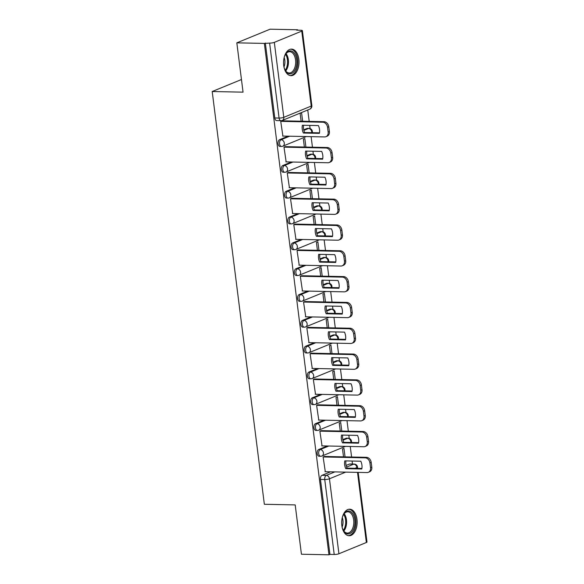 <?xml version="1.0" encoding="UTF-8"?>
<svg xmlns="http://www.w3.org/2000/svg" width="584" height="584" viewBox="0 0 584 584"><rect width="100%" height="100%" fill="white"/><g stroke="black" fill="none" stroke-linecap="round" stroke-linejoin="round"><path stroke-width="0.88" d="M327.288 445.994L318.718 449.512A3.402 1.986 91.2 0 0 317.2 453.615A3.402 1.986 91.2 0 0 319.068 456.221L320.587 456.257A3.402 1.986 -88.8 0 1 318.718 453.644A3.402 1.986 -88.8 0 1 320.244 449.541L328.807 446.03M324.025 420.181L315.455 423.692A3.402 1.986 91.2 0 0 313.937 427.795A3.402 1.986 91.2 0 0 315.805 430.408L317.324 430.437A3.402 1.986 -88.8 0 1 315.455 427.831A3.402 1.986 -88.8 0 1 316.981 423.721L325.543 420.21M320.762 394.361L312.199 397.872A3.402 1.986 91.2 0 0 310.673 401.982A3.402 1.986 91.2 0 0 312.542 404.588L314.068 404.617A3.402 1.986 -88.8 0 1 312.199 402.011A3.402 1.986 -88.8 0 1 313.717 397.901L322.288 394.39M317.499 368.541L308.936 372.052A3.402 1.986 91.2 0 0 307.41 376.162A3.402 1.986 91.2 0 0 309.279 378.768L310.805 378.797A3.402 1.986 -88.8 0 1 308.936 376.191A3.402 1.986 -88.8 0 1 310.454 372.088L319.025 368.577M314.236 342.728L305.673 346.239A3.402 1.986 91.2 0 0 304.154 350.342A3.402 1.986 91.2 0 0 306.023 352.948L307.542 352.984A3.402 1.986 -88.8 0 1 305.673 350.371A3.402 1.986 -88.8 0 1 307.191 346.268L315.762 342.757M310.98 316.908L302.41 320.419A3.402 1.986 91.2 0 0 300.891 324.522A3.402 1.986 91.2 0 0 302.76 327.135L304.279 327.164A3.402 1.986 -88.8 0 1 302.41 324.558A3.402 1.986 -88.8 0 1 303.935 320.448L312.498 316.937M307.717 291.087L299.147 294.599A3.402 1.986 91.2 0 0 297.628 298.709A3.402 1.986 91.2 0 0 299.497 301.315L301.016 301.344A3.402 1.986 -88.8 0 1 299.147 298.738A3.402 1.986 -88.8 0 1 300.672 294.635L309.235 291.117M304.454 265.267L295.891 268.786A3.402 1.986 91.2 0 0 294.365 272.889A3.402 1.986 91.2 0 0 296.234 275.495L297.76 275.531A3.402 1.986 -88.8 0 1 295.891 272.918A3.402 1.986 -88.8 0 1 297.409 268.815L305.979 265.304M301.191 239.455L292.628 242.966A3.402 1.986 91.2 0 0 291.102 247.068A3.402 1.986 91.2 0 0 292.971 249.682L294.497 249.711A3.402 1.986 -88.8 0 1 292.628 247.105A3.402 1.986 -88.8 0 1 294.146 242.995L302.716 239.484M297.935 213.634L289.365 217.146A3.402 1.986 91.2 0 0 287.846 221.256A3.402 1.986 91.2 0 0 289.715 223.862L291.233 223.891A3.402 1.986 -88.8 0 1 289.365 221.285A3.402 1.986 -88.8 0 1 290.89 217.182L299.453 213.664M294.672 187.814L286.102 191.333A3.402 1.986 91.2 0 0 284.583 195.436A3.402 1.986 91.2 0 0 286.452 198.042L287.97 198.078A3.402 1.986 -88.8 0 1 286.102 195.465A3.402 1.986 -88.8 0 1 287.627 191.362L296.19 187.851M291.409 162.002L282.839 165.513A3.402 1.986 91.2 0 0 281.32 169.615A3.402 1.986 91.2 0 0 283.189 172.229L284.715 172.258A3.402 1.986 -88.8 0 1 282.846 169.652A3.402 1.986 -88.8 0 1 284.364 165.542L292.927 162.031M288.146 136.181L279.583 139.693A3.402 1.986 91.2 0 0 278.057 143.803A3.402 1.986 91.2 0 0 279.926 146.409L281.452 146.438A3.402 1.986 -88.8 0 1 279.583 143.832A3.402 1.986 -88.8 0 1 281.101 139.729L289.671 136.211M298.847 59.283A13.279 7.731 91.2 0 0 291.555 49.114A13.279 7.731 91.2 0 0 283.722 65.488A13.279 7.731 91.2 0 0 291.007 75.665A13.279 7.731 91.2 0 0 298.847 59.283M356.97 519.373A13.279 7.731 91.2 0 0 349.677 509.197A13.279 7.731 91.2 0 0 341.844 525.578A13.279 7.731 91.2 0 0 349.13 535.747A13.279 7.731 91.2 0 0 356.97 519.373M352.481 464.032L352.101 461.031M351.59 457.016L350.261 446.468M349.239 438.387L348.838 435.219M348.327 431.196L346.998 420.655M345.976 412.567L345.575 409.399M345.071 405.376L343.735 394.835M342.713 386.754L342.312 383.579M341.808 379.564L340.472 369.015M339.45 360.934L339.056 357.766M338.545 353.743L337.209 343.202M336.194 335.114L335.793 331.946M335.282 327.923L333.953 317.382M332.931 309.301L332.53 306.125M332.019 302.111L330.69 291.562M329.668 283.481L329.267 280.313M328.763 276.29L327.427 265.749M326.405 257.661L326.003 254.493M325.5 250.47L324.164 239.929M323.142 231.848L322.748 228.672M322.237 224.657L320.908 214.109M319.886 206.028L319.484 202.86M318.974 198.837L317.645 188.296M316.623 180.208L316.221 177.04M315.71 173.017L314.382 162.476M313.36 154.388L312.958 151.22M312.455 147.204L311.119 136.656M310.097 128.575L309.695 125.407M309.192 121.384L307.753 109.996M297.672 30.186L297.614 29.769L296.65 30.171L300.935 30.259A3.402 0.679 -7.2 0 1 302.373 30.623A3.402 0.679 -7.2 0 1 301.76 31.105L274.319 42.362L283.795 117.333L311.236 106.076L301.76 31.105M236.827 42.844L264.355 43.413L328.96 554.8L301.432 554.231L295.197 504.912L264.348 504.277L212.204 91.52L243.053 92.155L236.827 42.844L270.085 29.2L297.614 29.769M358.182 472.383L366.978 542.018A3.402 0.679 172.8 0 1 366.365 542.5L338.924 553.756A3.402 0.679 172.8 0 1 334.216 554.493L329.931 554.406L320.463 479.435A3.402 1.986 -88.8 0 1 321.981 475.325L330.544 471.814M346.108 465.433L349.422 464.076L353.714 464.163A3.402 1.986 -88.8 0 1 354.203 464.068L349.911 463.981A3.402 1.986 91.2 0 0 349.422 464.076M329.931 554.406L328.96 554.8M265.326 43.012L274.801 117.983A3.402 1.986 91.2 0 0 276.67 120.589L280.955 120.684A3.402 1.986 -88.8 0 1 279.086 118.07L269.618 43.099L264.355 43.413M269.618 43.099A3.402 0.679 -7.2 0 0 274.319 42.362M282.196 120.822L280.721 121.297L282.897 136.072M305.906 147.066L304.833 138.561L303.381 139.16L304.373 147.037M285.459 146.642L283.985 147.117L286.153 161.892M309.17 172.886L308.096 164.381L306.644 164.98L307.637 172.849M288.715 172.463L287.248 172.93L289.416 187.712M312.433 198.699L311.36 190.202L309.9 190.8L310.9 198.669M291.978 198.275L290.511 198.75L292.679 213.525M315.696 224.519L314.615 216.022L313.163 216.613L314.156 224.49M295.241 224.095L293.767 224.57L295.942 239.345M318.952 250.339L317.878 241.834L316.426 242.433L317.419 250.302M298.504 249.916L297.03 250.383L299.205 265.165M322.215 276.152L321.142 267.654L319.689 268.253L320.682 276.123M301.76 275.728L300.293 276.203L302.461 290.978M325.478 301.972L324.405 293.475L322.945 294.066L323.945 301.943M305.023 301.548L303.556 302.023L305.724 316.798M328.741 327.792L327.668 319.287L326.208 319.886L327.208 327.755M308.286 327.368L306.819 327.836L308.987 342.618M331.997 353.605L330.924 345.108L329.471 345.706L330.464 353.576M311.549 353.181L310.075 353.656L312.25 368.431M335.26 379.425L334.187 370.928L332.734 371.519L333.727 379.396M314.812 379.001L313.338 379.476L315.506 394.251M338.523 405.245L337.45 396.74L335.997 397.339L336.99 405.208M318.068 404.821L316.601 405.289L318.769 420.071M341.786 431.058L340.713 422.56L339.253 423.159L340.253 431.029M321.331 430.642L319.864 431.109L322.032 445.884M345.049 456.878L343.969 448.381L342.516 448.972L343.509 456.849M324.594 456.454L323.127 456.929L325.295 471.704M342.844 439.613L346.159 438.255L347.684 438.285A3.402 1.986 -88.8 0 1 348.173 438.19L346.648 438.161A3.402 1.986 91.2 0 0 346.159 438.255M339.581 413.8L342.903 412.435L344.421 412.465A3.402 1.986 -88.8 0 1 344.91 412.377L343.385 412.341A3.402 1.986 91.2 0 0 342.903 412.435M336.318 387.98L339.64 386.615L341.158 386.652A3.402 1.986 -88.8 0 1 341.647 386.557L340.129 386.528A3.402 1.986 91.2 0 0 339.64 386.615M333.055 362.16L336.377 360.803L337.895 360.832A3.402 1.986 -88.8 0 1 338.384 360.737L336.866 360.708A3.402 1.986 91.2 0 0 336.377 360.803M329.799 336.347L333.114 334.982L334.639 335.012A3.402 1.986 -88.8 0 1 335.128 334.924L333.603 334.887A3.402 1.986 91.2 0 0 333.114 334.982M326.536 310.527L329.851 309.162L331.376 309.199A3.402 1.986 -88.8 0 1 331.865 309.104L330.34 309.075A3.402 1.986 91.2 0 0 329.851 309.162M323.273 284.707L326.595 283.349L328.113 283.379A3.402 1.986 -88.8 0 1 328.602 283.284L327.084 283.255A3.402 1.986 91.2 0 0 326.595 283.349M320.01 258.887L323.332 257.529L324.85 257.559A3.402 1.986 -88.8 0 1 325.339 257.471L323.821 257.434A3.402 1.986 91.2 0 0 323.332 257.529M316.754 233.074L320.068 231.709L321.587 231.746A3.402 1.986 -88.8 0 1 322.076 231.651L320.558 231.622A3.402 1.986 91.2 0 0 320.068 231.709M313.491 207.254L316.805 205.897L318.331 205.926A3.402 1.986 -88.8 0 1 318.82 205.831L317.294 205.802A3.402 1.986 91.2 0 0 316.805 205.897M310.228 181.434L313.542 180.076L315.068 180.106A3.402 1.986 -88.8 0 1 315.557 180.011L314.031 179.982A3.402 1.986 91.2 0 0 313.542 180.076M306.965 155.621L310.286 154.256L311.805 154.293A3.402 1.986 -88.8 0 1 312.294 154.198L310.776 154.169A3.402 1.986 91.2 0 0 310.286 154.256M303.702 129.801L307.023 128.444L308.542 128.473A3.402 1.986 -88.8 0 1 309.031 128.378L307.512 128.349A3.402 1.986 91.2 0 0 307.023 128.444M241.462 79.526L212.204 91.52M302.643 121.246L301.57 112.748L300.118 113.347L301.11 121.217M345.852 463.273L345.801 462.849M342.589 437.452L342.538 437.029M339.333 411.64L339.275 411.209M336.07 385.82L336.019 385.396M332.807 359.999L332.756 359.576M329.544 334.187L329.493 333.756M326.288 308.367L326.23 307.943M323.025 282.546L322.967 282.123M319.762 256.734L319.711 256.303M316.499 230.914L316.448 230.49M313.236 205.093L313.185 204.67M309.98 179.281L309.921 178.85M306.717 153.461L306.658 153.037M303.454 127.64L303.403 127.217M303.366 133.028A10.636 8.388 67.7 0 1 302.381 125.253L318.404 125.582A10.636 8.388 67.7 0 1 319.39 133.364L303.366 133.028L304.622 132.517A10.636 8.388 67.7 0 1 303.541 125.275M304.622 132.517L319.484 132.823M281.889 120.822L324.011 121.691A5.11 4.022 67.7 0 1 328.785 126.743L329.398 131.539A5.11 4.022 67.7 0 1 327.179 136.181L325.923 136.7A5.11 4.022 -112.3 0 0 328.135 132.057L327.529 127.261A5.11 4.022 -112.3 0 0 322.748 122.209L324.011 121.691M282.59 136.065L324.609 136.933A5.11 4.022 -112.3 0 0 325.923 136.7M280.729 121.341L322.748 122.209M306.622 158.848A10.636 8.388 67.7 0 1 305.644 151.073L321.667 151.402A10.636 8.388 67.7 0 1 322.645 159.177L306.622 158.848L307.885 158.33A10.636 8.388 67.7 0 1 306.804 151.095M307.885 158.33L322.748 158.636M285.153 146.635L327.274 147.511A5.11 4.022 67.7 0 1 332.048 152.555L332.654 157.359A5.11 4.022 67.7 0 1 330.442 161.994L329.186 162.513A5.11 4.022 -112.3 0 0 331.398 157.877L330.792 153.074A5.11 4.022 -112.3 0 0 326.011 148.022L327.274 147.511M285.853 161.885L327.872 162.753A5.11 4.022 -112.3 0 0 329.186 162.513M283.992 147.153L326.011 148.022M309.885 184.668A10.636 8.388 67.7 0 1 308.899 176.886L324.93 177.222A10.636 8.388 67.7 0 1 325.909 184.997L309.885 184.668L311.148 184.15A10.636 8.388 67.7 0 1 310.06 176.908M311.148 184.15L326.011 184.456M288.416 172.455L330.537 173.324A5.11 4.022 67.7 0 1 335.311 178.375L335.917 183.179A5.11 4.022 67.7 0 1 333.705 187.814L332.442 188.333A5.11 4.022 -112.3 0 0 334.654 183.69L334.048 178.894A5.11 4.022 -112.3 0 0 329.274 173.842L330.537 173.324M289.109 187.705L331.135 188.574A5.11 4.022 -112.3 0 0 332.442 188.333M287.255 172.974L329.274 173.842M284.036 58.042A11.49 6.694 -88.8 0 1 285.547 54.254A11.49 6.694 -88.8 0 1 292.226 51.348A11.49 6.694 -88.8 0 1 296.548 65.627A11.49 6.694 -88.8 0 1 288.124 73.38A11.49 6.694 -88.8 0 1 285.218 70.277A11.49 6.694 -88.8 0 1 283.861 66.43M285.05 69.971A10.636 6.198 91.2 0 0 287.583 72.555A10.636 6.198 91.2 0 0 289.262 72.985A10.636 6.198 91.2 0 0 295.592 63.941A10.636 6.198 91.2 0 0 291.387 52.151A10.636 6.198 91.2 0 0 289.708 51.713A10.636 6.198 91.2 0 0 285.372 54.56M284.167 57.531A8.38 4.876 -88.8 0 1 283.977 66.948M290.109 75.555A13.191 7.687 91.2 0 0 297.767 64.16A13.191 7.687 91.2 0 0 292.533 49.713A13.191 7.687 91.2 0 0 290.657 49.187M342.158 518.125A11.49 6.694 -88.8 0 1 343.669 514.336A11.49 6.694 -88.8 0 1 350.349 511.431A11.49 6.694 -88.8 0 1 354.671 525.709A11.49 6.694 -88.8 0 1 346.246 533.469A11.49 6.694 -88.8 0 1 343.341 530.367A11.49 6.694 -88.8 0 1 341.983 526.52M343.173 530.053A10.636 6.198 91.2 0 0 345.706 532.637A10.636 6.198 91.2 0 0 347.385 533.075A10.636 6.198 91.2 0 0 353.714 524.023A10.636 6.198 91.2 0 0 349.502 512.234A10.636 6.198 91.2 0 0 347.83 511.796A10.636 6.198 91.2 0 0 343.494 514.643M342.29 517.614A8.38 4.876 -88.8 0 1 342.1 527.031M348.232 535.637A13.191 7.687 91.2 0 0 355.89 524.242A13.191 7.687 91.2 0 0 350.656 509.803A13.191 7.687 91.2 0 0 348.779 509.27M313.148 210.481A10.636 8.388 67.7 0 1 312.163 202.706L328.186 203.035A10.636 8.388 67.7 0 1 329.172 210.817L313.148 210.481L314.411 209.97A10.636 8.388 67.7 0 1 313.323 202.728M314.411 209.97L329.274 210.276M291.671 198.275L333.793 199.144A5.11 4.022 67.7 0 1 338.574 204.196L339.18 208.992A5.11 4.022 67.7 0 1 336.968 213.634L335.705 214.153A5.11 4.022 -112.3 0 0 337.917 209.51L337.311 204.714A5.11 4.022 -112.3 0 0 332.537 199.662L333.793 199.144M292.372 213.518L334.398 214.386A5.11 4.022 -112.3 0 0 335.705 214.153M290.511 198.794L332.537 199.662M316.411 236.301A10.636 8.388 67.7 0 1 315.426 228.526L331.449 228.855A10.636 8.388 67.7 0 1 332.435 236.637L316.411 236.301L317.667 235.783A10.636 8.388 67.7 0 1 316.586 228.548M317.667 235.783L332.537 236.089M294.935 224.088L337.056 224.964A5.11 4.022 67.7 0 1 341.837 230.016L342.443 234.812A5.11 4.022 67.7 0 1 340.231 239.447L338.968 239.966A5.11 4.022 -112.3 0 0 341.18 235.33L340.574 230.527A5.11 4.022 -112.3 0 0 335.793 225.475L337.056 224.964M295.635 239.338L337.654 240.207A5.11 4.022 -112.3 0 0 338.968 239.966M293.774 224.606L335.793 225.475M319.667 262.121A10.636 8.388 67.7 0 1 318.689 254.339L334.712 254.675A10.636 8.388 67.7 0 1 335.698 262.45L319.667 262.121L320.93 261.603A10.636 8.388 67.7 0 1 319.849 254.368M320.93 261.603L335.793 261.909M298.198 249.908L340.319 250.777A5.11 4.022 67.7 0 1 345.093 255.828L345.699 260.632A5.11 4.022 67.7 0 1 343.487 265.267L342.231 265.786A5.11 4.022 -112.3 0 0 344.443 261.143L343.837 256.347A5.11 4.022 -112.3 0 0 339.056 251.295L340.319 250.777M298.899 265.158L340.917 266.027A5.11 4.022 -112.3 0 0 342.231 265.786M297.037 250.427L339.056 251.295M322.93 287.934A10.636 8.388 67.7 0 1 321.952 280.159L337.975 280.488A10.636 8.388 67.7 0 1 338.954 288.27L322.93 287.934L324.193 287.423A10.636 8.388 67.7 0 1 323.105 280.181M324.193 287.423L339.056 287.729M301.461 275.728L343.582 276.597A5.11 4.022 67.7 0 1 348.356 281.649L348.962 286.445A5.11 4.022 67.7 0 1 346.75 291.087L345.487 291.606A5.11 4.022 -112.3 0 0 347.706 286.963L347.093 282.167A5.11 4.022 -112.3 0 0 342.319 277.115L343.582 276.597M302.162 290.971L344.18 291.847A5.11 4.022 -112.3 0 0 345.487 291.606M300.3 276.247L342.319 277.115M326.193 313.754A10.636 8.388 67.7 0 1 325.208 305.979L341.231 306.308A10.636 8.388 67.7 0 1 342.217 314.09L326.193 313.754L327.456 313.236A10.636 8.388 67.7 0 1 326.368 306.001M327.456 313.236L342.319 313.542M304.724 301.541L346.838 302.417A5.11 4.022 67.7 0 1 351.619 307.469L352.225 312.265A5.11 4.022 67.7 0 1 350.013 316.908L348.75 317.419A5.11 4.022 -112.3 0 0 350.962 312.783L350.356 307.98A5.11 4.022 -112.3 0 0 345.582 302.928L346.838 302.417M305.417 316.791L347.443 317.659A5.11 4.022 -112.3 0 0 348.75 317.419M303.563 302.059L345.582 302.928M329.456 339.574A10.636 8.388 67.7 0 1 328.471 331.792L344.494 332.128A10.636 8.388 67.7 0 1 345.48 339.903L329.456 339.574L330.712 339.056A10.636 8.388 67.7 0 1 329.632 331.822M330.712 339.056L345.582 339.362M307.98 327.361L350.101 328.23A5.11 4.022 67.7 0 1 354.882 333.281L355.488 338.085A5.11 4.022 67.7 0 1 353.276 342.72L352.013 343.239A5.11 4.022 -112.3 0 0 354.225 338.603L353.619 333.8A5.11 4.022 -112.3 0 0 348.845 328.748L350.101 328.23M308.68 342.611L350.699 343.48A5.11 4.022 -112.3 0 0 352.013 343.239M306.819 327.879L348.845 328.748M332.719 365.387A10.636 8.388 67.7 0 1 331.734 357.612L347.757 357.941A10.636 8.388 67.7 0 1 348.743 365.723L332.719 365.387L333.975 364.876A10.636 8.388 67.7 0 1 332.895 357.634M333.975 364.876L348.845 365.183M311.243 353.181L353.364 354.05A5.11 4.022 67.7 0 1 358.145 359.102L358.751 363.898A5.11 4.022 67.7 0 1 356.532 368.541L355.276 369.059A5.11 4.022 -112.3 0 0 357.488 364.416L356.882 359.62A5.11 4.022 -112.3 0 0 352.101 354.568L353.364 354.05M311.944 368.424L353.962 369.3A5.11 4.022 -112.3 0 0 355.276 369.059M310.082 353.7L352.101 354.568M335.975 391.207A10.636 8.388 67.7 0 1 334.997 383.433L351.021 383.761A10.636 8.388 67.7 0 1 351.999 391.543L335.975 391.207L337.238 390.689A10.636 8.388 67.7 0 1 336.158 383.454M337.238 390.689L352.101 390.995M314.506 378.994L356.627 379.87A5.11 4.022 67.7 0 1 361.401 384.922L362.007 389.718A5.11 4.022 67.7 0 1 359.795 394.361L358.539 394.872A5.11 4.022 -112.3 0 0 360.751 390.236L360.146 385.433A5.11 4.022 -112.3 0 0 355.364 380.388L356.627 379.87M315.207 394.244L357.226 395.113A5.11 4.022 -112.3 0 0 358.539 394.872M313.345 379.512L355.364 380.388M339.238 417.027A10.636 8.388 67.7 0 1 338.26 409.245L354.284 409.581A10.636 8.388 67.7 0 1 355.262 417.356L339.238 417.027L340.501 416.509A10.636 8.388 67.7 0 1 339.413 409.274M340.501 416.509L355.364 416.815M317.769 404.814L359.89 405.683A5.11 4.022 67.7 0 1 364.664 410.734L365.27 415.538A5.11 4.022 67.7 0 1 363.058 420.173L361.795 420.692A5.11 4.022 -112.3 0 0 364.007 416.056L363.401 411.253A5.11 4.022 -112.3 0 0 358.627 406.201L359.89 405.683M318.47 420.064L360.489 420.933A5.11 4.022 -112.3 0 0 361.795 420.692M316.608 405.332L358.627 406.201M342.501 442.847A10.636 8.388 67.7 0 1 341.516 435.065L357.539 435.394A10.636 8.388 67.7 0 1 358.525 443.176L342.501 442.847L343.764 442.329A10.636 8.388 67.7 0 1 342.677 435.087M343.764 442.329L358.627 442.635M321.025 430.634L363.146 431.503A5.11 4.022 67.7 0 1 367.927 436.555L368.533 441.351A5.11 4.022 67.7 0 1 366.321 445.994L365.058 446.512A5.11 4.022 -112.3 0 0 367.27 441.869L366.664 437.073A5.11 4.022 -112.3 0 0 361.89 432.021L363.146 431.503M321.726 445.877L363.752 446.753A5.11 4.022 -112.3 0 0 365.058 446.512M319.864 431.153L361.89 432.021M345.764 468.66A10.636 8.388 67.7 0 1 344.779 460.885L360.803 461.214A10.636 8.388 67.7 0 1 361.788 468.996L345.764 468.66L347.02 468.142A10.636 8.388 67.7 0 1 345.94 460.907M347.02 468.142L361.89 468.456M324.288 456.447L366.409 457.323A5.11 4.022 67.7 0 1 371.19 462.375L371.796 467.171A5.11 4.022 67.7 0 1 369.584 471.814L368.322 472.325A5.11 4.022 -112.3 0 0 370.533 467.689L369.928 462.886A5.11 4.022 -112.3 0 0 365.153 457.841L366.409 457.323M324.989 471.697L367.007 472.565A5.11 4.022 -112.3 0 0 368.322 472.325M323.127 456.965L365.153 457.841M318.718 449.512L320.244 449.541A3.402 2.686 67.7 0 1 323.426 452.907A3.402 2.686 -112.3 0 1 321.952 456.002L345.429 446.373M315.455 423.692L316.981 423.721A3.402 2.686 67.7 0 1 320.163 427.086A3.402 2.686 -112.3 0 1 318.689 430.182L342.166 420.553M312.199 397.872L313.717 397.901A3.402 2.686 67.7 0 1 316.9 401.274A3.402 2.686 -112.3 0 1 315.426 404.362L338.91 394.733M308.936 372.052L310.454 372.088A3.402 2.686 67.7 0 1 313.644 375.454A3.402 2.686 -112.3 0 1 312.163 378.549L335.647 368.92M305.673 346.239L307.191 346.268A3.402 2.686 67.7 0 1 310.381 349.633A3.402 2.686 -112.3 0 1 308.907 352.729L332.384 343.1M302.41 320.419L303.935 320.448A3.402 2.686 67.7 0 1 307.118 323.821A3.402 2.686 -112.3 0 1 305.644 326.909L329.12 317.28M299.147 294.599L300.672 294.635A3.402 2.686 67.7 0 1 303.855 298.001A3.402 2.686 -112.3 0 1 302.381 301.096L325.865 291.467M295.891 268.786L297.409 268.815A3.402 2.686 67.7 0 1 300.592 272.18A3.402 2.686 -112.3 0 1 299.118 275.276L322.602 265.647M292.628 242.966L294.146 242.995A3.402 2.686 67.7 0 1 297.336 246.368A3.402 2.686 -112.3 0 1 295.862 249.456L319.339 239.827M289.365 217.146L290.89 217.182A3.402 2.686 67.7 0 1 294.073 220.548A3.402 2.686 -112.3 0 1 292.599 223.643L316.075 214.014M286.102 191.333L287.627 191.362A3.402 2.686 67.7 0 1 290.81 194.727A3.402 2.686 -112.3 0 1 289.336 197.823L312.812 188.194M282.839 165.513L284.364 165.542A3.402 2.686 67.7 0 1 287.547 168.915A3.402 2.686 -112.3 0 1 286.072 172.003L309.557 162.374M279.583 139.693L281.101 139.729A3.402 2.686 67.7 0 1 284.284 143.095A3.402 2.686 -112.3 0 1 282.809 146.19L306.293 136.561M321.981 475.325L326.266 475.412L334.836 471.901M346.589 467.083L353.714 464.163A3.402 2.686 -112.3 0 1 356.897 467.529L354.992 468.31M345.684 472.127L329.456 478.785L338.924 553.756M366.365 542.5L357.51 472.368M356.999 468.353L356.897 467.529A3.402 0.679 -7.2 0 0 357.51 467.047A3.402 3.402 0 0 0 354.203 464.068M342.99 440.212L347.684 438.285A3.402 2.686 -112.3 0 1 350.867 441.65A3.402 2.686 -112.3 0 1 350.882 442.475M339.727 414.392L344.421 412.465A3.402 2.686 -112.3 0 1 347.604 415.837A3.402 2.686 -112.3 0 1 347.626 416.655M336.464 388.572L341.158 386.652A3.402 2.686 -112.3 0 1 344.348 390.017A3.402 2.686 -112.3 0 1 344.363 390.842M333.208 362.759L337.895 360.832A3.402 2.686 -112.3 0 1 341.085 364.197A3.402 2.686 -112.3 0 1 341.1 365.022M329.945 336.939L334.639 335.012A3.402 2.686 -112.3 0 1 337.822 338.384A3.402 2.686 -112.3 0 1 337.837 339.202M326.682 311.119L331.376 309.199A3.402 2.686 -112.3 0 1 334.559 312.564A3.402 2.686 -112.3 0 1 334.574 313.382M323.419 285.306L328.113 283.379A3.402 2.686 -112.3 0 1 331.296 286.744A3.402 2.686 -112.3 0 1 331.318 287.569M320.156 259.486L324.85 257.559A3.402 2.686 -112.3 0 1 328.04 260.931A3.402 2.686 -112.3 0 1 328.055 261.749M316.9 233.666L321.587 231.746A3.402 2.686 -112.3 0 1 324.777 235.111A3.402 2.686 -112.3 0 1 324.792 235.929M313.637 207.853L318.331 205.926A3.402 2.686 -112.3 0 1 321.514 209.291A3.402 2.686 -112.3 0 1 321.529 210.116M310.374 182.033L315.068 180.106A3.402 2.686 -112.3 0 1 318.251 183.478A3.402 2.686 -112.3 0 1 318.273 184.296M307.111 156.213L311.805 154.293A3.402 2.686 -112.3 0 1 314.988 157.658A3.402 2.686 -112.3 0 1 315.01 158.476M303.855 130.4L308.542 128.473A3.402 2.686 -112.3 0 1 311.732 131.838A3.402 2.686 -112.3 0 1 311.747 132.663M274.801 117.983L279.086 118.07A3.402 0.679 172.8 0 0 283.795 117.333A3.402 2.686 67.7 0 1 282.32 120.428L309.761 109.172A3.402 3.402 0 0 0 311.849 105.594L302.373 30.623M320.463 479.435L324.748 479.522A3.402 1.986 -88.8 0 1 326.266 475.412A3.402 2.686 -112.3 0 1 329.456 478.785A3.402 0.679 172.8 0 1 324.748 479.522L334.216 554.493M311.849 105.594A3.402 0.679 -7.2 0 1 311.236 106.076A3.402 2.686 67.7 0 1 309.761 109.172M328.135 132.057L329.398 131.539M327.529 127.261L328.785 126.743M331.398 157.877L332.654 157.359M330.792 153.074L332.048 152.555M334.654 183.69L335.917 183.179M334.048 178.894L335.311 178.375M286.058 53.626A10.636 6.198 -88.8 0 1 285.7 70.927M285.218 70.233A10.293 5.993 91.2 0 0 285.547 54.297M344.18 513.708A10.636 6.198 -88.8 0 1 343.823 531.017M343.341 530.323A10.293 5.993 91.2 0 0 343.669 514.38M337.917 209.51L339.18 208.992M337.311 204.714L338.574 204.196M341.18 235.33L342.443 234.812M340.574 230.527L341.837 230.016M344.443 261.143L345.699 260.632M343.837 256.347L345.093 255.828M347.706 286.963L348.962 286.445M347.093 282.167L348.356 281.649M350.962 312.783L352.225 312.265M350.356 307.98L351.619 307.469M354.225 338.603L355.488 338.085M353.619 333.8L354.882 333.281M357.488 364.416L358.751 363.898M356.882 359.62L358.145 359.102M360.751 390.236L362.007 389.718M360.146 385.433L361.401 384.922M364.007 416.056L365.27 415.538M363.401 411.253L364.664 410.734M367.27 441.869L368.533 441.351M366.664 437.073L367.927 436.555M370.533 467.689L371.796 467.171M369.928 462.886L371.19 462.375M312.25 132.67A3.402 3.402 0 0 0 309.031 128.378M281.452 146.438A3.402 3.402 0 0 0 282.809 146.19M315.513 158.49A3.402 3.402 0 0 0 312.294 154.198M284.715 172.258A3.402 3.402 0 0 0 286.072 172.003M318.769 184.31A3.402 3.402 0 0 0 315.557 180.011M287.97 198.078A3.402 3.402 0 0 0 289.336 197.823M322.032 210.123A3.402 3.402 0 0 0 318.82 205.831M291.233 223.891A3.402 3.402 0 0 0 292.599 223.643M325.295 235.943A3.402 3.402 0 0 0 322.076 231.651M294.497 249.711A3.402 3.402 0 0 0 295.862 249.456M328.558 261.763A3.402 3.402 0 0 0 325.339 257.471M297.76 275.531A3.402 3.402 0 0 0 299.118 275.276M331.822 287.576A3.402 3.402 0 0 0 328.602 283.284M301.016 301.344A3.402 3.402 0 0 0 302.381 301.096M335.077 313.396A3.402 3.402 0 0 0 331.865 309.104M304.279 327.164A3.402 3.402 0 0 0 305.644 326.909M338.34 339.216A3.402 3.402 0 0 0 335.128 334.924M307.542 352.984A3.402 3.402 0 0 0 308.907 352.729M341.603 365.029A3.402 3.402 0 0 0 338.384 360.737M310.805 378.797A3.402 3.402 0 0 0 312.163 378.549M344.867 390.849A3.402 3.402 0 0 0 341.647 386.557M314.068 404.617A3.402 3.402 0 0 0 315.426 404.362M348.122 416.669A3.402 3.402 0 0 0 344.91 412.377M317.324 430.437A3.402 3.402 0 0 0 318.689 430.182M351.386 442.482A3.402 3.402 0 0 0 348.173 438.19M320.587 456.257A3.402 3.402 0 0 0 321.952 456.002M357.671 468.368L357.51 467.047M280.955 120.684A3.402 3.402 0 0 0 282.32 120.428"/></g></svg>
